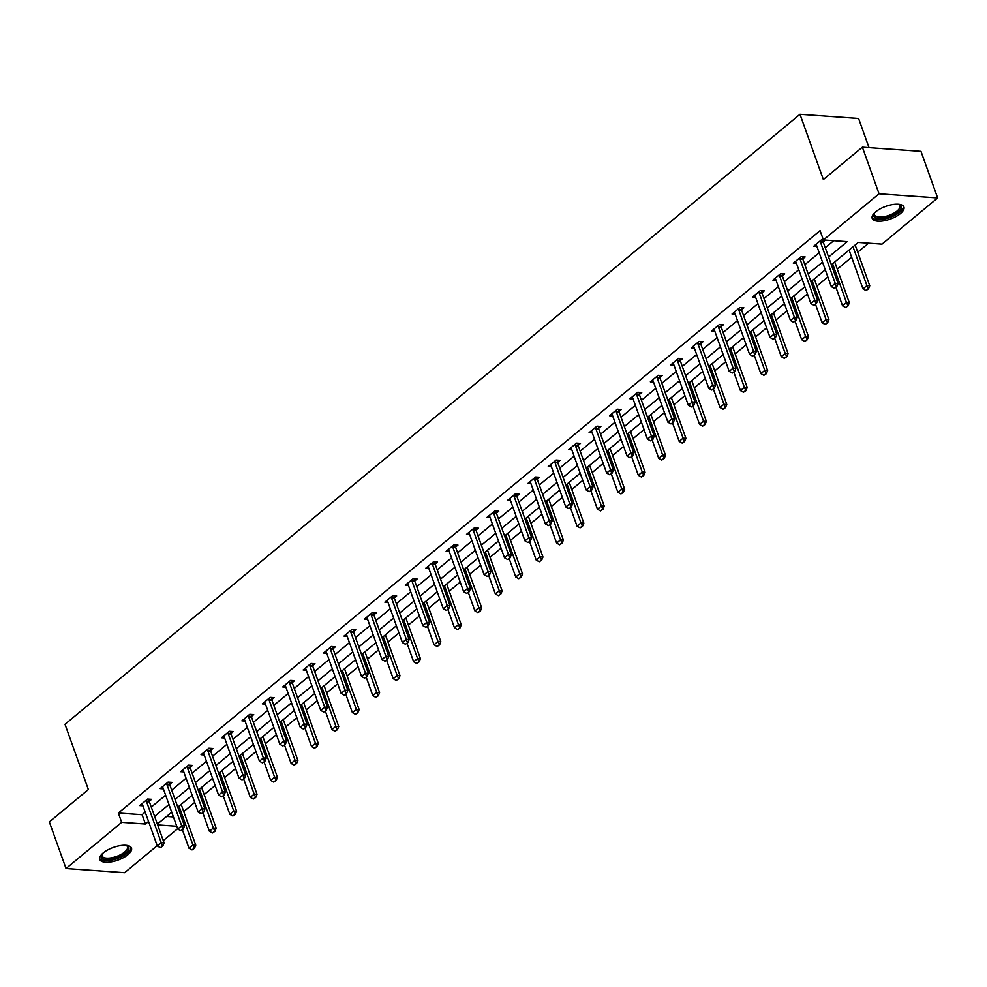 <?xml version="1.0" encoding="UTF-8"?>
<svg xmlns="http://www.w3.org/2000/svg" width="987" height="987" viewBox="0 0 987 987"><rect width="100%" height="100%" fill="white"/><g stroke="black" fill="none" stroke-linecap="round" stroke-linejoin="round"><path stroke-width="1.48" d="M103.277 852.891A16.853 6.749 -19.7 0 1 119.97 845.662A16.853 6.749 -19.7 0 1 131.493 848.08A16.853 6.749 -19.7 0 1 127.977 854.643A16.853 6.749 -19.7 0 1 111.284 861.873A16.853 6.749 -19.7 0 1 99.761 859.443A16.853 6.749 -19.7 0 1 103.277 852.891M875.703 211.823A16.853 6.749 -19.7 0 1 892.396 204.593A16.853 6.749 -19.7 0 1 903.919 207.023A16.853 6.749 -19.7 0 1 900.415 213.574A16.853 6.749 -19.7 0 1 883.723 220.804A16.853 6.749 -19.7 0 1 872.187 218.374A16.853 6.749 -19.7 0 1 875.703 211.823M869.029 147.643L858.591 118.477L799.988 114.307L65.006 724.298L88.361 789.538L49.35 821.924L66.03 868.523L121.672 822.344L145.434 824.034L148.543 821.455M799.988 114.307L823.355 179.548L862.367 147.174L920.97 151.344L937.65 197.943L882.008 244.122L858.246 242.432L831.35 264.763M183.742 811.548L194.723 802.431M204.161 794.597L215.141 785.492M224.58 777.645L235.56 768.54M245.01 760.693L255.991 751.588M265.429 743.754L276.409 734.636M285.86 726.802L296.84 717.685M306.278 709.85L317.259 700.733M326.697 692.899L337.677 683.781M347.128 675.947L358.108 666.83M367.546 658.995L378.527 649.89M387.977 642.043L398.958 632.938M408.396 625.092L419.376 615.987M428.827 608.152L439.795 599.035M449.245 591.201L460.226 582.083M469.664 574.249L480.644 565.132M490.095 557.297L501.075 548.18M510.513 540.345L521.494 531.228M530.944 523.394L541.925 514.289M551.363 506.442L562.343 497.337M571.781 489.49L582.762 480.385M592.212 472.551L603.193 463.434M612.631 455.599L623.611 446.482M633.062 438.647L644.042 429.53M653.48 421.696L664.461 412.578M673.899 404.744L684.879 395.627M694.33 387.792L705.31 378.675M714.748 370.841L725.729 361.735M735.179 353.889L746.16 344.784M755.598 336.937L766.578 327.832M776.016 319.998L786.997 310.88M796.447 303.046L807.428 293.929M816.866 286.094L827.846 276.977M837.297 269.143L851.645 257.225M857.715 252.191L868.597 243.16M177.635 828.71L163.274 840.616M157.204 845.662L124.633 872.693L66.03 868.523M166.606 816.459L173.416 816.94M828.587 257.064L847.167 241.642L823.405 239.952L820.074 230.625L118.341 813.029L142.091 814.707L145.2 812.128M151.27 807.095L165.631 795.189M171.701 790.143L186.049 778.237M192.12 773.191L206.48 761.285M212.55 756.239L226.899 744.334M232.969 739.3L247.318 727.382M253.388 722.348L267.748 710.43M273.818 705.397L288.167 693.479M294.237 688.445L308.598 676.527M314.668 671.493L329.016 659.575M335.087 654.541L349.435 642.636M355.505 637.59L369.866 625.684M375.936 620.638L390.284 608.732M396.355 603.699L410.715 591.781M416.785 586.747L431.134 574.829M437.204 569.795L451.552 557.877M457.623 552.843L471.983 540.925M478.053 535.892L492.402 523.974M498.472 518.94L512.833 507.034M518.903 501.988L533.251 490.083M539.321 485.036L553.67 473.131M559.74 468.097L574.101 456.179M580.171 451.145L594.519 439.227M600.589 434.194L614.95 422.276M621.02 417.242L635.369 405.324M641.439 400.29L655.787 388.372M661.858 383.338L676.218 371.433M682.288 366.387L696.637 354.481M702.707 349.435L717.068 337.529M723.138 332.483L737.486 320.578M743.556 315.544L757.917 303.626M763.975 298.592L778.336 286.674M784.406 281.64L798.754 269.722M804.824 264.689L819.185 252.771M825.255 247.737L833.744 240.68M823.368 239.829L821.603 239.705L813.744 246.219L816.915 246.454M823.244 241.901L825.428 240.1M802.826 258.853L805.145 256.941L801.185 256.657L793.326 263.171L796.497 263.406M782.16 273.707L782.407 275.829L784.714 273.892L780.754 273.609L772.907 280.123L776.066 280.345M761.742 290.659L761.976 292.781L764.296 290.832L760.335 290.56L752.476 297.075L755.647 297.297M741.311 307.611L741.558 309.733L743.865 307.784L739.905 307.5L732.058 314.026L735.229 314.248M721.127 326.66L723.446 324.735L719.486 324.452L711.627 330.978L714.798 331.2M700.708 343.612L703.028 341.687L699.067 341.403L691.208 347.93L694.379 348.152M680.043 358.454L680.29 360.588L682.597 358.639L678.637 358.355L670.79 364.882L673.948 365.104M659.624 375.405L659.859 377.527L662.178 375.591L658.218 375.307L650.359 381.821L653.53 382.055M639.44 394.455L641.747 392.542L637.787 392.258L629.94 398.773L633.111 399.007M619.009 411.406L621.329 409.494L617.368 409.21L609.51 415.724L612.68 415.946M598.356 426.261L598.591 428.383L600.91 426.433L596.95 426.162L589.091 432.676L592.262 432.898M577.926 443.212L578.172 445.334L580.479 443.385L576.519 443.114L568.66 449.628L571.831 449.85M557.507 460.164L557.741 462.286L560.061 460.337L556.1 460.053L548.241 466.58L551.412 466.802M537.323 479.213L539.63 477.289L535.67 477.005L527.823 483.531L530.981 483.753M516.892 496.165L519.211 494.24L515.251 493.956L507.392 500.483L510.563 500.705M496.239 511.007L496.473 513.129L498.793 511.192L494.832 510.908L486.973 517.422L490.144 517.657M475.808 527.959L476.055 530.081L478.362 528.144L474.402 527.86L466.543 534.374L469.713 534.609M455.624 547.008L457.943 545.095L453.983 544.812L446.124 551.326L449.295 551.548M435.205 563.959L437.512 562.047L433.552 561.763L425.705 568.278L428.864 568.5M414.54 578.814L414.787 580.936L417.094 578.987L413.134 578.715L405.275 585.229L408.445 585.451M394.121 595.766L394.356 597.888L396.663 595.938L392.715 595.654L384.856 602.181L388.027 602.403M373.691 612.705L373.937 614.839L376.244 612.89L372.284 612.606L364.425 619.133L367.596 619.355M353.506 631.766L355.826 629.842L351.865 629.558L344.007 636.084L347.177 636.307M332.841 646.608L333.088 648.73L335.395 646.793L331.435 646.51L323.588 653.024L326.746 653.258M312.657 665.657L314.976 663.745L311.016 663.461L303.157 669.976L306.328 670.21M292.004 680.512L292.238 682.634L294.545 680.697L290.597 680.413L282.738 686.927L285.909 687.162M271.807 699.561L274.127 697.649L270.167 697.365L262.308 703.879L265.478 704.101M251.389 716.513L253.708 714.588L249.748 714.317L241.889 720.831L245.06 721.053M230.724 731.367L230.97 733.489L233.277 731.54L229.317 731.256L221.47 737.782L224.629 738.005M210.305 748.306L210.539 750.441L212.859 748.491L208.899 748.208L201.04 754.734L204.21 754.956M189.886 765.258L190.121 767.392L192.428 765.443L188.48 765.159L180.621 771.686L183.792 771.908M169.69 784.32L172.009 782.395L168.049 782.111L160.19 788.638L163.361 788.86M149.037 799.162L149.271 801.284L151.591 799.347L147.631 799.063L139.772 805.577L142.942 805.811M862.367 147.174L879.047 193.773L937.65 197.943M118.341 813.029L121.672 822.344M823.405 239.952L879.047 193.773M154.614 816.422L168.962 804.504M175.032 799.47L189.393 787.552M195.463 782.518L209.812 770.6M215.882 765.567L230.242 753.649M236.3 748.615L250.661 736.697M256.731 731.663L271.08 719.757M277.15 714.711L291.51 702.806M297.58 697.76L311.929 685.854M317.999 680.808L332.36 668.902M338.418 663.869L352.778 651.951M358.849 646.917L373.197 634.999M379.267 629.965L393.628 618.047M399.698 613.013L414.046 601.095M420.117 596.062L434.477 584.156M440.535 579.11L454.896 567.204M460.966 562.158L475.315 550.252M481.385 545.206L495.745 533.301M501.815 528.267L516.164 516.349M522.234 511.315L536.595 499.397M542.653 494.364L557.013 482.446M563.083 477.412L577.432 465.494M583.502 460.46L597.863 448.542M603.933 443.508L618.281 431.603M624.352 426.557L638.712 414.651M644.782 409.605L659.131 397.699M665.201 392.666L679.549 380.748M685.62 375.714L699.98 363.796M706.05 358.762L720.399 346.844M726.469 341.81L740.83 329.892M746.9 324.859L761.248 312.941M767.318 307.907L781.667 296.001M787.737 290.955L802.098 279.05M808.168 274.004L822.516 262.098M157.649 824.898L176.759 826.267M825.28 269.796L810.919 281.714M804.849 286.748L790.501 298.666M784.431 303.7L770.07 315.606M764 320.652L749.651 332.557M743.581 337.603L729.233 349.509M723.163 354.543L708.802 366.461M702.732 371.494L688.383 383.412M682.313 388.446L667.952 400.364M661.882 405.398L647.534 417.316M641.464 422.35L627.115 434.268M621.045 439.301L606.684 451.207M600.614 456.253L586.266 468.159M580.196 473.205L565.835 485.11M559.765 490.144L545.416 502.062M539.346 507.096L524.998 519.014M518.928 524.048L504.567 535.966M498.497 540.999L484.148 552.917M478.078 557.951L463.717 569.869M457.647 574.903L443.299 586.809M437.229 591.855L422.88 603.76M416.81 608.806L402.449 620.712M396.379 625.746L382.031 637.664M375.961 642.697L361.6 654.615M355.53 659.649L341.181 671.567M335.111 676.601L320.763 688.519M314.693 693.553L300.332 705.471M294.262 710.504L279.913 722.41M273.843 727.456L259.482 739.362M253.412 744.408L239.064 756.313M232.994 761.359L218.645 773.265M212.575 778.299L198.214 790.217M192.144 795.251L177.796 807.169M171.726 812.202L157.365 824.12M142.091 814.707L145.434 824.034M834.336 288.303L836.779 286.711L834.336 288.303L831.301 286.612L816.619 245.603A2.159 1.468 -85.9 0 0 816.348 245.084L815.891 244.443M820.296 240.791L820.407 241.729A2.159 1.468 -85.9 0 0 820.542 242.346L835.224 283.355L838.074 283.553L836.779 286.711M823.01 239.804L823.257 241.926A2.159 1.468 -85.9 0 0 823.392 242.543L838.074 283.553M831.301 286.612L835.224 283.355L836.297 286.674M849.079 250.044L862.971 288.87L866.907 285.601L853.002 246.787M867.98 288.932L866.006 290.56L868.449 288.957L866.907 285.601L869.757 285.811L855.149 245.01M862.971 288.87L866.006 290.56M868.449 288.957L869.757 285.811M898.602 204.247A14.583 5.836 -19.7 0 1 899.009 204.383A14.583 5.836 -19.7 0 1 899.182 211.095A14.583 5.836 -19.7 0 1 885.216 217.942A14.583 5.836 -19.7 0 1 874.309 213.229A14.583 5.836 -19.7 0 1 874.544 212.859M874.63 212.773A13.497 5.404 160.3 0 0 874.482 214.821A13.497 5.404 160.3 0 0 885.055 216.511A13.497 5.404 160.3 0 0 899.897 205.728A13.497 5.404 160.3 0 0 898.478 204.235M872.027 217.399A16.742 6.699 160.3 0 0 884.87 218.941A16.742 6.699 160.3 0 0 903.426 206.16M126.176 845.316A14.583 5.836 -19.7 0 1 126.583 845.452A14.583 5.836 -19.7 0 1 125.781 853.039A14.583 5.836 -19.7 0 1 108.447 859.615A14.583 5.836 -19.7 0 1 101.883 854.298A14.583 5.836 -19.7 0 1 102.117 853.928M102.204 853.841A13.497 5.404 160.3 0 0 102.043 855.889A13.497 5.404 160.3 0 0 111.284 857.839A13.497 5.404 160.3 0 0 124.658 852.04A13.497 5.404 160.3 0 0 127.471 846.784A13.497 5.404 160.3 0 0 126.052 845.304M99.601 858.468A16.742 6.699 160.3 0 0 111.482 860.195A16.742 6.699 160.3 0 0 127.372 853.15A16.742 6.699 160.3 0 0 131 847.228M813.905 305.254L816.348 303.663L813.905 305.254L810.87 303.564L796.188 262.554A2.159 1.468 -85.9 0 0 795.929 262.036L795.473 261.395M799.865 257.743L799.976 258.68A2.159 1.468 -85.9 0 0 800.124 259.297L814.806 300.307L817.655 300.504L816.348 303.663M802.591 256.756L802.826 258.878A2.159 1.468 -85.9 0 0 802.974 259.495L817.655 300.504M810.87 303.564L814.806 300.307L815.879 303.626M793.486 322.206L795.929 320.615L793.486 322.206L790.451 320.516L775.77 279.506A2.159 1.468 -85.9 0 0 775.498 278.988L775.042 278.346M779.446 274.694L779.557 275.632A2.159 1.468 -85.9 0 0 779.693 276.249L794.375 317.259L797.225 317.456L795.929 320.615M779.557 275.632L782.407 275.829A2.159 1.468 -85.9 0 0 782.543 276.446L797.225 317.456M790.451 320.516L794.375 317.259L795.448 320.578M835.952 287.39L842.553 305.81L846.476 302.553L832.584 263.739M847.549 305.884L845.588 307.512L848.03 305.908L846.476 302.553L849.326 302.762L834.718 261.962M842.553 305.81L845.588 307.512M848.03 305.908L849.326 302.762M815.533 304.341L822.122 322.761L826.057 319.504L812.153 280.69M827.131 322.823L825.169 324.464L827.599 322.86L826.057 319.504L828.907 319.714L814.3 278.914M822.122 322.761L825.169 324.464M827.599 322.86L828.907 319.714M773.068 339.158L775.498 337.554L773.068 339.158L770.02 337.468L755.339 296.458A2.159 1.468 -85.9 0 0 755.08 295.94L754.623 295.298M759.028 291.646L759.126 292.584A2.159 1.468 -85.9 0 0 759.274 293.188L773.956 334.198L776.806 334.408L775.498 337.554M759.126 292.584L761.976 292.781A2.159 1.468 -85.9 0 0 762.124 293.398L776.806 334.408M770.02 337.468L773.956 334.198L775.029 337.529M752.637 356.11L755.08 354.506L752.637 356.11L749.602 354.407L734.92 313.41A2.159 1.468 -85.9 0 0 734.661 312.891L734.192 312.25M738.597 308.598L738.708 309.523A2.159 1.468 -85.9 0 0 738.844 310.14L753.525 351.15L756.387 351.36L755.08 354.506M738.708 309.523L741.558 309.733A2.159 1.468 -85.9 0 0 741.693 310.35L756.387 351.36M749.602 354.407L753.525 351.15L754.599 354.481M732.218 373.061L734.661 371.457L732.218 373.061L729.183 371.359L714.502 330.349A2.159 1.468 -85.9 0 0 714.23 329.843L713.774 329.202M718.178 325.537L718.277 326.475A2.159 1.468 -85.9 0 0 718.425 327.092L733.107 368.102L735.957 368.311L734.661 371.457M720.892 324.55L721.139 326.685A2.159 1.468 -85.9 0 0 721.275 327.302L735.957 368.311M729.183 371.359L733.107 368.102L734.18 371.42M795.103 321.293L801.703 339.713L805.626 336.456L791.734 297.642M806.7 339.775L804.738 341.403L807.181 339.812L805.626 336.456L808.476 336.653L793.869 295.866M801.703 339.713L804.738 341.403M807.181 339.812L808.476 336.653M774.684 338.245L781.285 356.665L785.208 353.408L771.303 314.582M786.281 356.726L784.32 358.355L786.75 356.763L785.208 353.408L788.058 353.605L773.45 312.805M781.285 356.665L784.32 358.355M786.75 356.763L788.058 353.605M754.253 355.197L760.854 373.617L764.777 370.359L750.885 331.533M765.863 373.678L763.889 375.307L766.331 373.715L764.777 370.359L767.639 370.557L753.032 329.757M760.854 373.617L763.889 375.307M766.331 373.715L767.639 370.557M711.787 390.001L714.23 388.409L711.787 390.001L708.752 388.31L694.071 347.301A2.159 1.468 -85.9 0 0 693.812 346.795L693.355 346.153M697.747 342.489L697.858 343.427A2.159 1.468 -85.9 0 0 697.994 344.044L712.688 385.053L715.538 385.251L714.23 388.409M700.474 341.502L700.708 343.636A2.159 1.468 -85.9 0 0 700.856 344.253L715.538 385.251M708.752 388.31L712.688 385.053L713.761 388.372M733.834 372.136L740.435 390.568L744.358 387.311L730.466 348.485M745.432 390.63L743.47 392.258L745.913 390.667L744.358 387.311L747.208 387.509L732.601 346.708M740.435 390.568L743.47 392.258M745.913 390.667L747.208 387.509M691.369 406.952L693.812 405.361L691.369 406.952L688.334 405.262L673.652 364.252A2.159 1.468 -85.9 0 0 673.381 363.747L672.924 363.093M677.329 359.441L677.44 360.378A2.159 1.468 -85.9 0 0 677.576 360.995L692.257 402.005L695.107 402.202L693.812 405.361M677.44 360.378L680.29 360.588A2.159 1.468 -85.9 0 0 680.425 361.193L695.107 402.202M688.334 405.262L692.257 402.005L693.33 405.324M713.416 389.088L720.004 407.52L723.94 404.263L710.035 365.437M725.013 407.582L723.052 409.21L725.482 407.619L723.94 404.263L726.79 404.46L712.182 363.66M720.004 407.52L723.052 409.21M725.482 407.619L726.79 404.46M670.95 423.904L673.381 422.313L670.95 423.904L667.903 422.214L653.221 381.204A2.159 1.468 -85.9 0 0 652.962 380.686L652.506 380.044M656.91 376.392L657.009 377.33A2.159 1.468 -85.9 0 0 657.157 377.947L671.839 418.957L674.689 419.154L673.381 422.313M657.009 377.33L659.859 377.527A2.159 1.468 -85.9 0 0 660.007 378.144L674.689 419.154M667.903 422.214L671.839 418.957L672.912 422.276M692.985 406.039L699.586 424.472L703.509 421.202L689.617 382.388M704.582 424.533L702.621 426.162L705.063 424.558L703.509 421.202L706.359 421.412L691.751 380.612M699.586 424.472L702.621 426.162M705.063 424.558L706.359 421.412M650.519 440.856L652.962 439.264L650.519 440.856L647.484 439.166L632.803 398.156A2.159 1.468 -85.9 0 0 632.544 397.638L632.075 396.996M636.479 393.344L636.59 394.282A2.159 1.468 -85.9 0 0 636.726 394.899L651.408 435.909L654.258 436.106L652.962 439.264M639.194 392.357L639.44 394.479A2.159 1.468 -85.9 0 0 639.576 395.096L654.258 436.106M647.484 439.166L651.408 435.909L652.481 439.227M672.566 422.991L679.167 441.411L683.09 438.154L669.186 399.34M684.164 441.485L682.202 443.114L684.633 441.51L683.09 438.154L685.94 438.364L671.333 397.564M679.167 441.411L682.202 443.114M684.633 441.51L685.94 438.364M630.101 457.808L632.544 456.216L630.101 457.808L627.066 456.117L612.384 415.108A2.159 1.468 -85.9 0 0 612.113 414.589L611.656 413.948M616.061 410.296L616.159 411.234A2.159 1.468 -85.9 0 0 616.307 411.85L630.989 452.86L633.839 453.058L632.544 456.216M618.775 409.309L619.022 411.431A2.159 1.468 -85.9 0 0 619.157 412.048L633.839 453.058M627.066 456.117L630.989 452.86L632.062 456.179M652.136 439.943L658.736 458.363L662.659 455.106L648.767 416.292M663.733 458.424L661.771 460.065L664.214 458.462L662.659 455.106L665.522 455.315L650.902 414.515M658.736 458.363L661.771 460.065M664.214 458.462L665.522 455.315M609.67 474.759L612.113 473.155L609.67 474.759L606.635 473.069L591.953 432.059A2.159 1.468 -85.9 0 0 591.694 431.541L591.238 430.9M595.63 427.248L595.741 428.185A2.159 1.468 -85.9 0 0 595.877 428.802L610.571 469.8L613.42 470.009L612.113 473.155M595.741 428.185L598.591 428.383A2.159 1.468 -85.9 0 0 598.739 429L613.42 470.009M606.635 473.069L610.571 469.8L611.644 473.131M631.717 456.895L638.318 475.315L642.241 472.057L628.337 433.244M643.314 475.376L641.353 477.005L643.795 475.413L642.241 472.057L645.091 472.255L630.483 431.467M638.318 475.315L641.353 477.005M643.795 475.413L645.091 472.255M589.251 491.711L591.694 490.107L589.251 491.711L586.216 490.008L571.535 449.011A2.159 1.468 -85.9 0 0 571.263 448.493L570.807 447.851M575.211 444.199L575.322 445.125A2.159 1.468 -85.9 0 0 575.458 445.742L590.14 486.751L592.99 486.961L591.694 490.107M575.322 445.125L578.172 445.334A2.159 1.468 -85.9 0 0 578.308 445.951L592.99 486.961M586.216 490.008L590.14 486.751L591.213 490.083M611.298 473.846L617.887 492.266L621.822 489.009L607.918 450.195M622.896 492.328L620.934 493.956L623.365 492.365L621.822 489.009L624.672 489.207L610.065 448.406M617.887 492.266L620.934 493.956M623.365 492.365L624.672 489.207M568.833 508.663L571.263 507.059L568.833 508.663L565.785 506.96L551.104 465.95A2.159 1.468 -85.9 0 0 550.845 465.445L550.388 464.803M554.793 461.139L554.891 462.076A2.159 1.468 -85.9 0 0 555.039 462.693L569.721 503.703L572.571 503.913L571.263 507.059M554.891 462.076L557.741 462.286A2.159 1.468 -85.9 0 0 557.889 462.903L572.571 503.913M565.785 506.96L569.721 503.703L570.794 507.022M590.868 490.798L597.468 509.218L601.391 505.961L587.499 467.135M602.465 509.28L600.503 510.908L602.946 509.317L601.391 505.961L604.241 506.158L589.634 465.358M597.468 509.218L600.503 510.908M602.946 509.317L604.241 506.158M548.402 525.602L550.845 524.011L548.402 525.602L545.367 523.912L530.685 482.902A2.159 1.468 -85.9 0 0 530.426 482.396L529.957 481.755M534.362 478.09L534.473 479.028A2.159 1.468 -85.9 0 0 534.609 479.645L549.29 520.655L552.14 520.852L550.845 524.011M537.076 477.103L537.323 479.238A2.159 1.468 -85.9 0 0 537.459 479.855L552.14 520.852M545.367 523.912L549.29 520.655L550.364 523.974M570.449 507.737L577.05 526.17L580.973 522.913L567.069 484.086M582.046 526.231L580.085 527.86L582.515 526.268L580.973 522.913L583.823 523.11L569.215 482.31M577.05 526.17L580.085 527.86M582.515 526.268L583.823 523.11M527.983 542.554L530.426 540.962L527.983 542.554L524.948 540.864L510.267 499.854A2.159 1.468 -85.9 0 0 509.995 499.348L509.539 498.694M513.943 495.042L514.042 495.98A2.159 1.468 -85.9 0 0 514.19 496.597L528.872 537.607L531.722 537.804L530.426 540.962M516.657 494.055L516.904 496.19A2.159 1.468 -85.9 0 0 517.04 496.794L531.722 537.804M524.948 540.864L528.872 537.607L529.945 540.925M550.018 524.689L556.619 543.121L560.542 539.864L546.65 501.038M561.615 543.183L559.654 544.812L562.096 543.22L560.542 539.864L563.404 540.062L548.784 499.262M556.619 543.121L559.654 544.812M562.096 543.22L563.404 540.062M507.552 559.506L509.995 557.914L507.552 559.506L504.517 557.815L489.836 516.806A2.159 1.468 -85.9 0 0 489.577 516.287L489.12 515.646M493.512 511.994L493.623 512.932A2.159 1.468 -85.9 0 0 493.759 513.548L508.453 554.558L511.303 554.756L509.995 557.914M493.623 512.932L496.473 513.129A2.159 1.468 -85.9 0 0 496.621 513.746L511.303 554.756M504.517 557.815L508.453 554.558L509.526 557.877M529.6 541.641L536.2 560.073L540.123 556.804L526.219 517.99M541.197 560.135L539.235 561.763L541.678 560.16L540.123 556.804L542.973 557.013L528.366 516.213M536.2 560.073L539.235 561.763M541.678 560.16L542.973 557.013M487.134 576.457L489.577 574.866L487.134 576.457L484.099 574.767L469.417 533.757A2.159 1.468 -85.9 0 0 469.146 533.239L468.689 532.598M473.094 528.946L473.205 529.883A2.159 1.468 -85.9 0 0 473.341 530.5L488.022 571.51L490.872 571.707L489.577 574.866M473.205 529.883L476.055 530.081A2.159 1.468 -85.9 0 0 476.19 530.698L490.872 571.707M484.099 574.767L488.022 571.51L489.096 574.829M509.181 558.593L515.769 577.025L519.705 573.755L505.8 534.942M520.778 577.087L518.804 578.715L521.247 577.111L519.705 573.755L522.555 573.965L507.947 533.165M515.769 577.025L518.804 578.715M521.247 577.111L522.555 573.965M466.715 593.409L469.146 591.818L466.715 593.409L463.668 591.719L448.986 550.709A2.159 1.468 -85.9 0 0 448.727 550.191L448.271 549.549M452.675 545.897L452.774 546.835A2.159 1.468 -85.9 0 0 452.922 547.452L467.604 588.462L470.454 588.659L469.146 591.818M455.389 544.91L455.624 547.032A2.159 1.468 -85.9 0 0 455.772 547.649L470.454 588.659M463.668 591.719L467.604 588.462L468.677 591.781M488.75 575.544L495.351 593.964L499.274 590.707L485.382 551.893M500.347 594.038L498.386 595.667L500.828 594.063L499.274 590.707L502.124 590.917L487.516 550.117M495.351 593.964L498.386 595.667M500.828 594.063L502.124 590.917M446.284 610.361L448.727 608.757L446.284 610.361L443.249 608.671L428.568 567.661A2.159 1.468 -85.9 0 0 428.309 567.143L427.84 566.501M432.244 562.849L432.355 563.787A2.159 1.468 -85.9 0 0 432.491 564.404L447.173 605.401L450.023 605.611L448.727 608.757M434.959 561.862L435.205 563.984A2.159 1.468 -85.9 0 0 435.341 564.601L450.023 605.611M443.249 608.671L447.173 605.401L448.246 608.732M468.332 592.496L474.92 610.916L478.855 607.659L464.951 568.845M479.929 610.978L477.967 612.606L480.398 611.015L478.855 607.659L481.705 607.869L467.098 567.069M474.92 610.916L477.967 612.606M480.398 611.015L481.705 607.869M425.866 627.313L428.309 625.709L425.866 627.313L422.831 625.622L408.149 584.612A2.159 1.468 -85.9 0 0 407.878 584.094L407.421 583.453M411.826 579.801L411.924 580.738A2.159 1.468 -85.9 0 0 412.072 581.343L426.754 622.353L429.604 622.563L428.309 625.709M411.924 580.738L414.787 580.936A2.159 1.468 -85.9 0 0 414.922 581.553L429.604 622.563M422.831 625.622L426.754 622.353L427.827 625.684M447.901 609.448L454.501 627.868L458.424 624.611L444.532 585.797M459.498 627.929L457.536 629.558L459.979 627.966L458.424 624.611L461.287 624.808L446.667 584.008M454.501 627.868L457.536 629.558M459.979 627.966L461.287 624.808M405.435 644.264L407.878 642.66L405.435 644.264L402.4 642.562L387.718 601.564A2.159 1.468 -85.9 0 0 387.459 601.046L387.003 600.404M391.395 596.753L391.506 597.678A2.159 1.468 -85.9 0 0 391.642 598.295L406.336 639.305L409.186 639.514L407.878 642.66M391.506 597.678L394.356 597.888A2.159 1.468 -85.9 0 0 394.504 598.504L409.186 639.514M402.4 642.562L406.336 639.305L407.409 642.636M427.482 626.4L434.083 644.819L438.006 641.562L424.102 602.736M439.079 644.881L437.118 646.51L439.56 644.918L438.006 641.562L440.856 641.76L426.248 600.96M434.083 644.819L437.118 646.51M439.56 644.918L440.856 641.76M385.016 661.204L387.459 659.612L385.016 661.204L381.981 659.513L367.3 618.504A2.159 1.468 -85.9 0 0 367.028 617.998L366.572 617.356M370.976 613.692L371.087 614.63A2.159 1.468 -85.9 0 0 371.223 615.246L385.905 656.256L388.755 656.466L387.459 659.612M371.087 614.63L373.937 614.839A2.159 1.468 -85.9 0 0 374.073 615.456L388.755 656.466M381.981 659.513L385.905 656.256L386.978 659.575M407.063 643.339L413.652 661.771L417.587 658.514L403.683 619.688M418.661 661.833L416.687 663.461L419.13 661.87L417.587 658.514L420.437 658.711L405.83 617.911M413.652 661.771L416.687 663.461M419.13 661.87L420.437 658.711M364.598 678.155L367.028 676.564L364.598 678.155L361.55 676.465L346.869 635.455A2.159 1.468 -85.9 0 0 346.61 634.949L346.153 634.296M350.558 630.644L350.656 631.581A2.159 1.468 -85.9 0 0 350.804 632.198L365.486 673.208L368.336 673.405L367.028 676.564M353.272 629.657L353.506 631.791A2.159 1.468 -85.9 0 0 353.654 632.408L368.336 673.405M361.55 676.465L365.486 673.208L366.559 676.527M386.633 660.291L393.233 678.723L397.156 675.466L383.264 636.64M398.23 678.785L396.268 680.413L398.711 678.822L397.156 675.466L400.006 675.663L385.399 634.863M393.233 678.723L396.268 680.413M398.711 678.822L400.006 675.663M344.167 695.107L346.61 693.516L344.167 695.107L341.132 693.417L326.45 652.407A2.159 1.468 -85.9 0 0 326.191 651.901L325.722 651.247M330.127 647.595L330.238 648.533A2.159 1.468 -85.9 0 0 330.374 649.15L345.055 690.16L347.905 690.357L346.61 693.516M330.238 648.533L333.088 648.73A2.159 1.468 -85.9 0 0 333.224 649.347L347.905 690.357M341.132 693.417L345.055 690.16L346.129 693.479M366.214 677.242L372.802 695.675L376.738 692.405L362.834 653.591M377.811 695.736L375.85 697.365L378.28 695.773L376.738 692.405L379.588 692.615L364.98 651.815M372.802 695.675L375.85 697.365M378.28 695.773L379.588 692.615M323.748 712.059L326.179 710.467L323.748 712.059L320.713 710.369L306.019 669.359A2.159 1.468 -85.9 0 0 305.76 668.841L305.304 668.199M309.708 664.547L309.807 665.485A2.159 1.468 -85.9 0 0 309.955 666.102L324.637 707.111L327.487 707.309L326.179 710.467M312.423 663.56L312.669 665.682A2.159 1.468 -85.9 0 0 312.805 666.299L327.487 707.309M320.713 710.369L324.637 707.111L325.71 710.43M345.783 694.194L352.384 712.626L356.307 709.357L342.415 670.543M357.38 712.688L355.419 714.317L357.862 712.713L356.307 709.357L359.157 709.567L344.549 668.767M352.384 712.626L355.419 714.317M357.862 712.713L359.157 709.567M303.317 729.011L305.76 727.419L303.317 729.011L300.282 727.32L285.601 686.31A2.159 1.468 -85.9 0 0 285.342 685.792L284.873 685.151M289.277 681.499L289.388 682.436A2.159 1.468 -85.9 0 0 289.524 683.053L304.218 724.063L307.068 724.261L305.76 727.419M289.388 682.436L292.238 682.634A2.159 1.468 -85.9 0 0 292.386 683.251L307.068 724.261M300.282 727.32L304.218 724.063L305.291 727.382M325.365 711.146L331.965 729.566L335.888 726.309L321.984 687.495M336.962 729.64L335 731.268L337.443 729.664L335.888 726.309L338.738 726.518L324.131 685.718M331.965 729.566L335 731.268M337.443 729.664L338.738 726.518M282.899 745.962L285.342 744.371L282.899 745.962L279.864 744.272L265.182 703.262A2.159 1.468 -85.9 0 0 264.911 702.744L264.454 702.102M268.859 698.451L268.97 699.388A2.159 1.468 -85.9 0 0 269.106 700.005L283.787 741.003L286.637 741.212L285.342 744.371M271.573 697.464L271.82 699.586A2.159 1.468 -85.9 0 0 271.956 700.202L286.637 741.212M279.864 744.272L283.787 741.003L284.861 744.334M304.946 728.098L311.534 746.517L315.47 743.26L301.566 704.447M316.543 746.579L314.569 748.22L317.012 746.616L315.47 743.26L318.32 743.47L303.712 702.67M311.534 746.517L314.569 748.22M317.012 746.616L318.32 743.47M262.48 762.914L264.911 761.31L262.48 762.914L259.433 761.224L244.751 720.214A2.159 1.468 -85.9 0 0 244.492 719.696L244.036 719.054M248.44 715.402L248.539 716.34A2.159 1.468 -85.9 0 0 248.687 716.944L263.369 757.954L266.219 758.164L264.911 761.31M251.154 714.415L251.389 716.537A2.159 1.468 -85.9 0 0 251.537 717.154L266.219 758.164M259.433 761.224L263.369 757.954L264.442 761.285M284.515 745.049L291.116 763.469L295.039 760.212L281.147 721.398M296.112 763.531L294.151 765.159L296.594 763.568L295.039 760.212L297.889 760.409L283.281 719.622M291.116 763.469L294.151 765.159M296.594 763.568L297.889 760.409M242.049 779.866L244.492 778.262L242.049 779.866L239.014 778.163L224.333 737.166A2.159 1.468 -85.9 0 0 224.061 736.647L223.605 736.006M228.009 732.354L228.12 733.279A2.159 1.468 -85.9 0 0 228.256 733.896L242.938 774.906L245.788 775.116L244.492 778.262M228.12 733.279L230.97 733.489A2.159 1.468 -85.9 0 0 231.106 734.106L245.788 775.116M239.014 778.163L242.938 774.906L244.011 778.237M264.097 762.001L270.685 780.421L274.62 777.164L260.716 738.338M275.694 780.483L273.732 782.111L276.163 780.52L274.62 777.164L277.47 777.361L262.863 736.561M270.685 780.421L273.732 782.111M276.163 780.52L277.47 777.361M221.631 796.817L224.061 795.214L221.631 796.817L218.596 795.115L203.902 754.105A2.159 1.468 -85.9 0 0 203.643 753.599L203.186 752.958M207.591 749.293L207.689 750.231A2.159 1.468 -85.9 0 0 207.838 750.848L222.519 791.858L225.369 792.067L224.061 795.214M207.689 750.231L210.539 750.441A2.159 1.468 -85.9 0 0 210.687 751.058L225.369 792.067M218.596 795.115L222.519 791.858L223.593 795.177M243.666 778.953L250.266 797.373L254.19 794.116L240.297 755.289M255.263 797.434L253.301 799.063L255.744 797.471L254.19 794.116L257.039 794.313L242.432 753.513M250.266 797.373L253.301 799.063M255.744 797.471L257.039 794.313M201.2 813.757L203.643 812.165L201.2 813.757L198.165 812.067L183.483 771.057A2.159 1.468 -85.9 0 0 183.224 770.551L182.755 769.909M187.16 766.245L187.271 767.183A2.159 1.468 -85.9 0 0 187.407 767.8L202.101 808.809L204.951 809.007L203.643 812.165M187.271 767.183L190.121 767.392A2.159 1.468 -85.9 0 0 190.257 768.009L204.951 809.007M198.165 812.067L202.101 808.809L203.174 812.128M223.247 795.892L229.848 814.324L233.771 811.067L219.867 772.241M234.844 814.386L232.883 816.015L235.325 814.423L233.771 811.067L236.621 811.265L222.013 770.465M229.848 814.324L232.883 816.015M235.325 814.423L236.621 811.265M180.781 830.709L183.224 829.117L180.781 830.709L177.746 829.018L163.065 788.008A2.159 1.468 -85.9 0 0 162.793 787.503L162.337 786.849M166.741 783.197L166.852 784.134A2.159 1.468 -85.9 0 0 166.988 784.751L181.67 825.761L184.52 825.959L183.224 829.117M169.456 782.21L169.702 784.332A2.159 1.468 -85.9 0 0 169.838 784.949L184.52 825.959M177.746 829.018L181.67 825.761L182.743 829.08M202.828 812.844L209.417 831.276L213.352 828.019L199.448 789.193M214.426 831.338L212.452 832.966L214.895 831.375L213.352 828.019L216.202 828.216L201.595 787.416M209.417 831.276L212.452 832.966M214.895 831.375L216.202 828.216M160.363 847.66L162.793 846.069L160.363 847.66L157.315 845.97L142.634 804.96A2.159 1.468 -85.9 0 0 142.375 804.442L141.918 803.8M146.323 800.149L146.421 801.086A2.159 1.468 -85.9 0 0 146.569 801.703L161.251 842.713L164.101 842.91L162.793 846.069M146.421 801.086L149.271 801.284A2.159 1.468 -85.9 0 0 149.419 801.9L164.101 842.91M157.315 845.97L161.251 842.713L162.324 846.032M182.398 829.796L188.998 848.228L192.921 844.958L179.029 806.145M193.995 848.289L192.033 849.918L194.476 848.314L192.921 844.958L195.771 845.168L181.164 804.368M188.998 848.228L192.033 849.918M194.476 848.314L195.771 845.168M820.542 242.346L823.392 242.543M820.407 241.729L823.257 241.926M800.124 259.297L802.974 259.495M799.976 258.68L802.826 258.878M779.693 276.249L782.543 276.446M759.274 293.188L762.124 293.398M738.844 310.14L741.693 310.35M718.425 327.092L721.275 327.302M718.277 326.475L721.139 326.685M697.994 344.044L700.856 344.253M697.858 343.427L700.708 343.636M677.576 360.995L680.425 361.193M657.157 377.947L660.007 378.144M636.726 394.899L639.576 395.096M636.59 394.282L639.44 394.479M616.307 411.85L619.157 412.048M616.159 411.234L619.022 411.431M595.877 428.802L598.739 429M575.458 445.742L578.308 445.951M555.039 462.693L557.889 462.903M534.609 479.645L537.459 479.855M534.473 479.028L537.323 479.238M514.19 496.597L517.04 496.794M514.042 495.98L516.904 496.19M493.759 513.548L496.621 513.746M473.341 530.5L476.19 530.698M452.922 547.452L455.772 547.649M452.774 546.835L455.624 547.032M432.491 564.404L435.341 564.601M432.355 563.787L435.205 563.984M412.072 581.343L414.922 581.553M391.642 598.295L394.504 598.504M371.223 615.246L374.073 615.456M350.804 632.198L353.654 632.408M350.656 631.581L353.506 631.791M330.374 649.15L333.224 649.347M309.955 666.102L312.805 666.299M309.807 665.485L312.669 665.682M289.524 683.053L292.386 683.251M269.106 700.005L271.956 700.202M268.97 699.388L271.82 699.586M248.687 716.944L251.537 717.154M248.539 716.34L251.389 716.537M228.256 733.896L231.106 734.106M207.838 750.848L210.687 751.058M187.407 767.8L190.257 768.009M166.988 784.751L169.838 784.949M166.852 784.134L169.702 784.332M146.569 801.703L149.419 801.9"/></g></svg>
